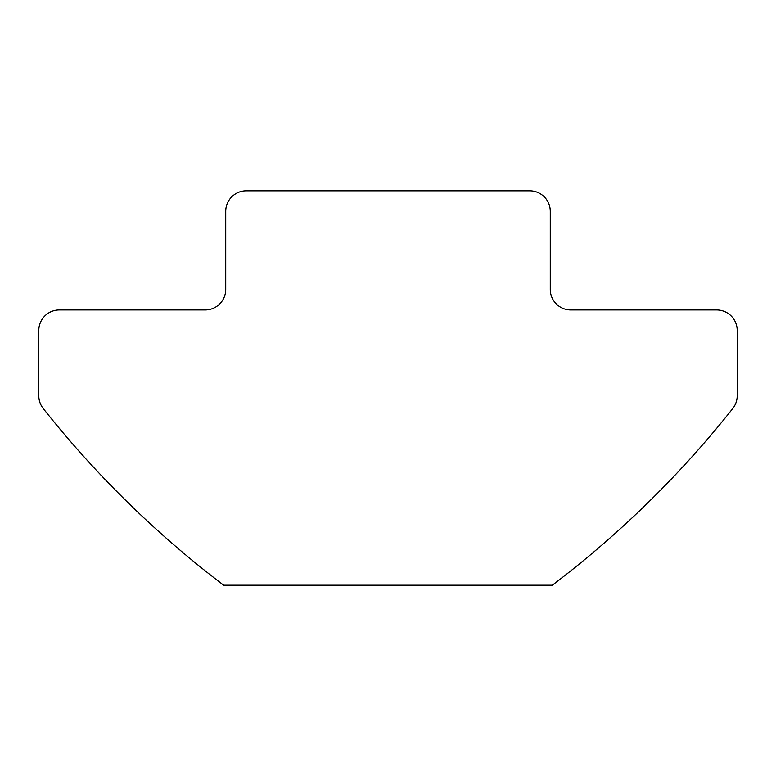 <?xml version="1.0" encoding="UTF-8"?>
<svg xmlns="http://www.w3.org/2000/svg" width="776" height="776" viewBox="0 0 776 776"><rect width="100%" height="100%" fill="white"/><g stroke="black" fill="none" stroke-linecap="round" stroke-linejoin="round"><path stroke-width="1.16" d="M43.243 408.545A1006.521 1006.521 0 0 0 223.672 585.191L552.328 585.191A1006.521 1006.521 0 0 0 732.757 408.545A20.545 20.545 0 0 0 737.2 395.779L737.2 330.489A20.545 20.545 0 0 0 716.655 309.944L570.816 309.944A20.545 20.545 0 0 1 550.271 289.399L550.271 211.344A20.545 20.545 0 0 0 529.736 190.809L246.264 190.809A20.545 20.545 0 0 0 225.729 211.344L225.729 289.399A20.545 20.545 0 0 1 205.184 309.944L59.345 309.944A20.545 20.545 0 0 0 38.8 330.489L38.8 395.779A20.545 20.545 0 0 0 43.243 408.545"/></g></svg>
